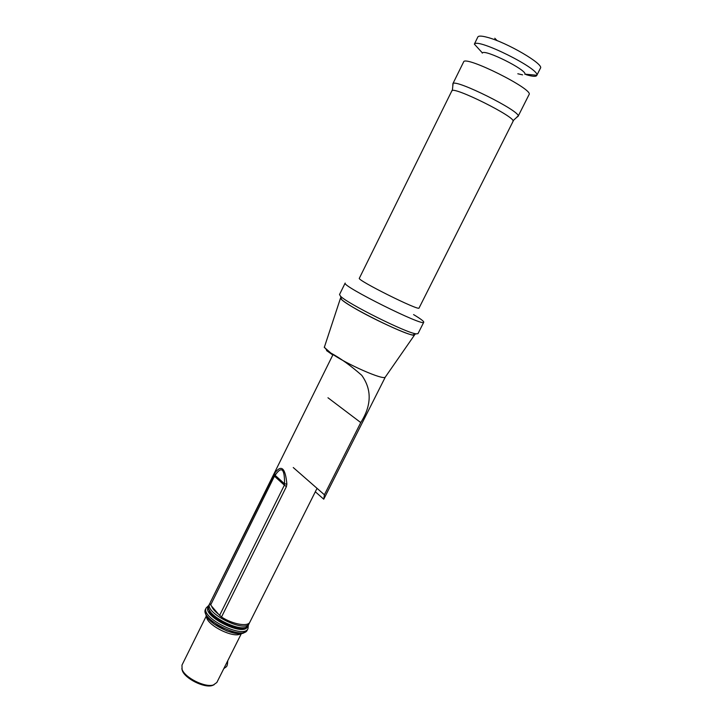 <?xml version="1.0" encoding="UTF-8"?>
<svg xmlns="http://www.w3.org/2000/svg" width="722" height="722" viewBox="0 0 722 722"><rect width="100%" height="100%" fill="white"/><g stroke="black" fill="none" stroke-linecap="round" stroke-linejoin="round"><path stroke-width="1.08" d="M317.039 488.343L249.875 622.12C247.971 626.985 232.917 624.386 221.501 617.021L218.558 614.251C214.849 611.372 212.539 608.682 211.618 606.191L218.558 614.251M273.656 475.049L274.45 476.177L275.109 475.311C281.553 465.762 284.694 468.605 284.54 483.83L284.369 485.166L286.408 486.61L286.869 484.092C285.389 467.856 281.345 464.21 274.73 473.145L210.31 602.392L333.041 354.529M209.976 603.646L211.618 606.191M413.571 314.584C420.547 318.772 423.94 321.326 423.751 322.238C424.428 327.274 340.739 285.551 345.17 283.06L339.52 294.54L340.477 296.128C346.75 303.276 406.648 333.149 416.134 333.853L417.984 333.663L423.751 322.238M517.06 116.838L518.134 116.188C521.067 111.432 454.959 78.472 452.929 83.671L453.055 84.934M413.679 333.275C415.123 334.71 414.825 335.279 412.767 334.981C403.724 334.34 347.553 306.336 341.596 299.495L341.01 297.735M536.735 75.512L540.426 68.193C544.388 64.375 506.781 42.345 487.458 37.363C481.782 35.82 478.578 35.694 477.847 36.984L474.363 44.123C477.206 37.724 540.218 69.141 536.816 75.269L536.735 75.512C535.877 76.812 532.358 76.532 526.167 74.673M517.809 73.77L522.584 74.853M524.876 74.357L524.93 74.158C526.861 69.953 484.597 48.879 482.404 52.95L482.278 53.121M286.869 484.092L284.54 483.83L275.109 475.311L274.73 473.145M214.1 684.736L212.277 685.521C204.308 688.256 184.922 678.59 182.305 670.576L181.836 668.653M241.419 633.492L216.844 682.489L213.396 684.961C205.084 687.822 184.805 677.705 182.079 669.348L181.98 665.106L206.311 615.992M414.618 334.367L414.572 334.945C413.923 338.113 367.76 316.967 348.69 304.639C343.266 301.191 340.549 298.998 340.54 298.042L340.983 297.654M323.745 499.191L385.313 377.065C383.96 380.693 346.082 364.068 330.875 353.058C326.534 349.98 324.413 347.878 324.512 346.759L324.223 347.273L330.875 353.058C340.522 358.292 350.811 365.702 361.731 375.296C371.965 389.6 371.64 405.358 360.756 422.569L324.404 494.778L323.745 499.191L315.315 491.772M293.258 467.54L324.404 494.778M286.408 486.61L221.501 617.021M419.058 308.014C419.635 311.435 356.28 279.847 359.348 278.25L451.819 90.918C452.216 85.34 517.232 117.749 513.017 121.431L419.058 308.014M518.08 116.368L529.055 94.582C534.163 89.519 464.571 54.827 463.605 61.957L452.82 83.824M210.616 605.027L274.45 476.177L284.369 485.166L219.578 615.442M248.395 625.081C244.668 635.306 202.918 614.485 208.839 605.361L208.405 608.204C210.707 613.853 216.799 619.341 226.672 624.656C233.874 627.535 234 627.228 237.195 627.941C242.069 627.923 243.883 629.864 248.395 625.081L249.252 623.366C245.552 633.546 203.785 612.725 209.696 603.637L208.839 605.361M240.931 633.555C234.623 639.205 205.851 624.855 206.564 616.426M243.81 632.418C236.545 638.248 205.454 622.743 205.743 613.429M247.276 630.035C243.305 640.937 199.236 618.971 205.553 609.233C203.721 612.157 206.51 617.057 213.92 623.934L226.672 630.902L235.426 633.32C240.534 633.212 242.421 635.306 247.276 630.035L247.971 628.654C244.009 639.521 199.94 617.554 206.239 607.852L205.553 609.233M247.484 626.308C244.902 637.67 200.887 615.722 208.405 606.823M243.63 628.077C235.652 631.425 211.438 619.359 209.308 610.965M238.35 628.104C228.36 626.534 219.732 622.238 212.467 615.207M230.58 626.209L218.658 620.261M223.91 668.41L226.934 662.372M327.959 397.759L360.756 422.569M518.134 116.188C514.172 119.473 512.476 121.224 513.017 121.431M452.929 83.671C452.685 88.815 452.315 91.225 451.819 90.918M412.767 334.981L416.134 333.853M341.596 299.495L340.477 296.128M497.169 40.694L494.778 38.239M524.93 74.158L536.816 75.269M482.404 52.95L474.363 44.123M210.084 602.996L209.696 603.637M249.252 623.366L249.532 622.662M212.277 685.521L213.396 684.961M182.305 670.576L182.079 669.348M208.811 605.424L206.239 607.852M247.971 628.654L248.359 625.144M223.82 668.59L226.329 666.776C227.141 666.09 227.61 664.096 227.737 660.783M385.313 377.065L414.572 334.945M324.512 346.759L340.54 298.042M326.506 350.558L332.815 354.989"/></g></svg>
